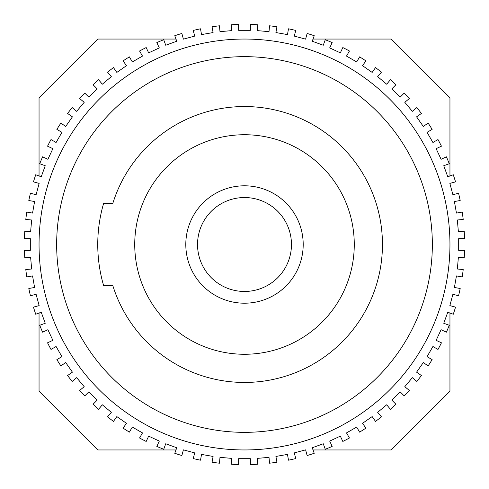 <?xml version="1.0" encoding="UTF-8"?>
<svg xmlns="http://www.w3.org/2000/svg" width="489" height="489" viewBox="0 0 489 489"><rect width="100%" height="100%" fill="white"/><g stroke="black" fill="none" stroke-linecap="round" stroke-linejoin="round"><path stroke-width="0.73" d="M244.5 291.462A46.962 46.962 0 0 0 291.462 244.5A46.962 46.962 0 0 0 244.5 197.538A46.962 46.962 0 0 0 197.538 244.5A46.962 46.962 0 0 0 244.5 291.462M244.5 185.802A58.698 58.698 0 0 1 303.198 244.5A58.698 58.698 0 0 1 244.5 303.198A58.698 58.698 0 0 1 185.802 244.5A58.698 58.698 0 0 1 244.5 185.802M244.5 134.732A109.768 109.768 0 0 0 134.732 244.5A109.768 109.768 0 0 0 244.5 354.268A109.768 109.768 0 0 0 354.268 244.5A109.768 109.768 0 0 0 244.5 134.732M244.5 382.447A137.947 137.947 0 0 0 382.447 244.5A137.947 137.947 0 0 0 112.812 203.412L103.619 203.412A146.755 146.755 0 0 0 103.619 285.588L112.812 285.588A137.947 137.947 0 0 0 244.5 382.447M244.5 56.657A187.843 187.843 0 0 0 56.657 244.5A187.843 187.843 0 0 0 244.5 432.343A187.843 187.843 0 0 0 432.343 244.5A187.843 187.843 0 0 0 244.5 56.657M244.5 449.953A205.453 205.453 0 0 0 449.953 244.5A205.453 205.453 0 0 0 244.5 39.047A205.453 205.453 0 0 0 39.047 244.5A205.453 205.453 0 0 0 244.5 449.953M269.525 463.199L269.017 457.356L257.318 458.376L257.831 464.226A220.129 220.129 0 0 1 250.368 464.55L250.368 458.682L238.632 458.682L238.632 464.55A220.129 220.129 0 0 1 231.169 464.226L231.682 458.376L219.983 457.356L219.475 463.199A220.129 220.129 0 0 1 212.067 462.227L213.088 456.445L201.529 454.409L200.508 460.186A220.129 220.129 0 0 1 193.216 458.572L194.738 452.9L183.393 449.862L181.877 455.534A220.129 220.129 0 0 1 174.756 453.285L176.761 447.771L165.728 443.755L163.723 449.269A220.129 220.129 0 0 1 156.822 446.414L159.304 441.096L148.662 436.133L146.18 441.451A220.129 220.129 0 0 1 139.561 438.003L142.495 432.918L132.323 427.05L129.389 432.135A220.129 220.129 0 0 1 123.094 428.119L126.462 423.315L116.84 416.579L113.479 421.39A220.129 220.129 0 0 1 107.549 416.842L111.327 412.343L102.329 404.8L98.558 409.293A220.129 220.129 0 0 1 93.051 404.25L97.201 400.1L88.9 391.799L84.75 395.949A220.129 220.129 0 0 1 79.707 390.442L84.2 386.671L76.657 377.673L72.158 381.451A220.129 220.129 0 0 1 67.61 375.521L72.421 372.16L65.685 362.538L60.88 365.906A220.129 220.129 0 0 1 56.865 359.611L61.95 356.677L56.082 346.505L50.997 349.439A220.129 220.129 0 0 1 47.549 342.82L52.867 340.338L47.904 329.696L42.586 332.178A220.129 220.129 0 0 1 39.731 325.277L45.245 323.272L41.229 312.239L35.715 314.244A220.129 220.129 0 0 1 33.466 307.123L39.138 305.607L36.1 294.262L30.428 295.784A220.129 220.129 0 0 1 28.814 288.492L34.591 287.471L32.555 275.912L26.773 276.933A220.129 220.129 0 0 1 25.801 269.525L31.644 269.017L30.624 257.318L24.774 257.831A220.129 220.129 0 0 1 24.45 250.368L30.318 250.368L30.318 238.632L24.45 238.632A220.129 220.129 0 0 1 24.774 231.169L30.624 231.682L31.644 219.983L25.801 219.475A220.129 220.129 0 0 1 26.773 212.067L32.555 213.088L34.591 201.529L28.814 200.508A220.129 220.129 0 0 1 30.428 193.216L36.1 194.738L39.138 183.393L33.466 181.877A220.129 220.129 0 0 1 35.715 174.756L41.229 176.761L45.245 165.728L39.731 163.723A220.129 220.129 0 0 1 42.586 156.822L47.904 159.304L52.867 148.662L47.549 146.18A220.129 220.129 0 0 1 50.997 139.561L56.082 142.495L61.95 132.323L56.865 129.389A220.129 220.129 0 0 1 60.88 123.094L65.685 126.462L72.421 116.84L67.61 113.479A220.129 220.129 0 0 1 72.158 107.549L76.657 111.327L84.2 102.329L79.707 98.558A220.129 220.129 0 0 1 84.75 93.051L88.9 97.201L97.201 88.9L93.051 84.75A220.129 220.129 0 0 1 98.558 79.707L102.329 84.2L111.327 76.657L107.549 72.158A220.129 220.129 0 0 1 113.479 67.61L116.84 72.421L126.462 65.685L123.094 60.88A220.129 220.129 0 0 1 129.389 56.865L132.323 61.95L142.495 56.082L139.561 50.997A220.129 220.129 0 0 1 146.18 47.549L148.662 52.867L159.304 47.904L156.822 42.586A220.129 220.129 0 0 1 163.723 39.731L165.728 45.245L176.761 41.229L174.756 35.715A220.129 220.129 0 0 1 181.877 33.466L183.393 39.138L194.738 36.1L193.216 30.428A220.129 220.129 0 0 1 200.508 28.814L201.529 34.591L213.088 32.555L212.067 26.773A220.129 220.129 0 0 1 219.475 25.801L219.983 31.644L231.682 30.624L231.169 24.774A220.129 220.129 0 0 1 238.632 24.45L238.632 30.318L250.368 30.318L250.368 24.45A220.129 220.129 0 0 1 257.831 24.774L257.318 30.624L269.017 31.644L269.525 25.801A220.129 220.129 0 0 1 276.933 26.773L275.912 32.555L287.471 34.591L288.492 28.814A220.129 220.129 0 0 1 295.784 30.428L294.262 36.1L305.607 39.138L307.123 33.466A220.129 220.129 0 0 1 314.244 35.715L312.239 41.229L323.272 45.245L325.277 39.731A220.129 220.129 0 0 1 332.178 42.586L329.696 47.904L340.338 52.867L342.82 47.549A220.129 220.129 0 0 1 349.439 50.997L346.505 56.082L356.677 61.95L359.611 56.865A220.129 220.129 0 0 1 365.906 60.88L362.538 65.685L372.16 72.421L375.521 67.61A220.129 220.129 0 0 1 381.451 72.158L377.673 76.657L386.671 84.2L390.442 79.707A220.129 220.129 0 0 1 395.949 84.75L391.799 88.9L400.1 97.201L404.25 93.051A220.129 220.129 0 0 1 409.293 98.558L404.8 102.329L412.343 111.327L416.842 107.549A220.129 220.129 0 0 1 421.39 113.479L416.579 116.84L423.315 126.462L428.119 123.094A220.129 220.129 0 0 1 432.135 129.389L427.05 132.323L432.918 142.495L438.003 139.561A220.129 220.129 0 0 1 441.451 146.18L436.133 148.662L441.096 159.304L446.414 156.822A220.129 220.129 0 0 1 449.269 163.723L443.755 165.728L447.771 176.761L453.285 174.756A220.129 220.129 0 0 1 455.534 181.877L449.862 183.393L452.9 194.738L458.572 193.216A220.129 220.129 0 0 1 460.186 200.508L454.409 201.529L456.445 213.088L462.227 212.067A220.129 220.129 0 0 1 463.199 219.475L457.356 219.983L458.376 231.682L464.226 231.169A220.129 220.129 0 0 1 464.55 238.632L458.682 238.632L458.682 250.368L464.55 250.368A220.129 220.129 0 0 1 464.226 257.831L458.376 257.318L457.356 269.017L463.199 269.525A220.129 220.129 0 0 1 462.227 276.933L456.445 275.912L454.409 287.471L460.186 288.492A220.129 220.129 0 0 1 458.572 295.784L452.9 294.262L449.862 305.607L455.534 307.123A220.129 220.129 0 0 1 453.285 314.244L447.771 312.239L443.755 323.272L449.269 325.277A220.129 220.129 0 0 1 446.414 332.178L441.096 329.696L436.133 340.338L441.451 342.82A220.129 220.129 0 0 1 438.003 349.439L432.918 346.505L427.05 356.677L432.135 359.611A220.129 220.129 0 0 1 428.119 365.906L423.315 362.538L416.579 372.16L421.39 375.521A220.129 220.129 0 0 1 416.842 381.451L412.343 377.673L404.8 386.671L409.293 390.442A220.129 220.129 0 0 1 404.25 395.949L400.1 391.799L391.799 400.1L395.949 404.25A220.129 220.129 0 0 1 390.442 409.293L386.671 404.8L377.673 412.343L381.451 416.842A220.129 220.129 0 0 1 375.521 421.39L372.16 416.579L362.538 423.315L365.906 428.119A220.129 220.129 0 0 1 359.611 432.135L356.677 427.05L346.505 432.918L349.439 438.003A220.129 220.129 0 0 1 342.82 441.451L340.338 436.133L329.696 441.096L332.178 446.414A220.129 220.129 0 0 1 325.277 449.269L323.272 443.755L312.239 447.771L314.244 453.285A220.129 220.129 0 0 1 307.123 455.534L305.607 449.862L294.262 452.9L295.784 458.572A220.129 220.129 0 0 1 288.492 460.186L287.471 454.409L275.912 456.445L276.933 462.227A220.129 220.129 0 0 1 269.525 463.199M449.953 175.967L449.953 97.745L391.255 39.047L313.033 39.047M313.033 449.953L391.255 449.953L449.953 391.255L449.953 313.033M39.047 313.033L39.047 391.255L97.745 449.953L175.967 449.953M175.967 39.047L97.745 39.047L39.047 97.745L39.047 175.967M183.369 39.047L183.736 39.047M305.264 39.047L305.631 39.047M39.047 305.631L39.047 305.264M39.047 183.736L39.047 183.369M305.631 449.953L305.264 449.953M183.736 449.953L183.369 449.953M449.953 183.369L449.953 183.736M449.953 305.264L449.953 305.631"/></g></svg>

